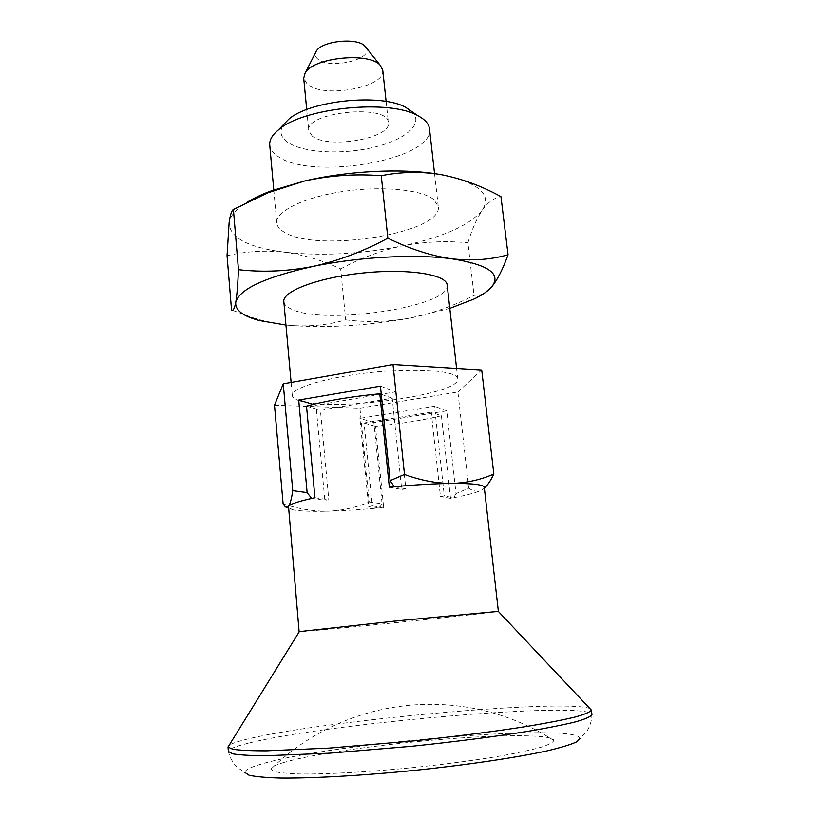 <?xml version="1.0" encoding="UTF-8"?>
<svg xmlns="http://www.w3.org/2000/svg" width="819" height="819" viewBox="0 0 819 819"><rect width="100%" height="100%" fill="white"/><g stroke="black" fill="none" stroke-linecap="round" stroke-linejoin="round"><path stroke-width="0.61" stroke-dasharray="4.09 3.07" d="M311.711 498.433L324.846 500.276L328.808 499.713L320.413 410.206L392.24 398.239L401.709 489.434L405.845 488.851L395.72 391.84L381.275 394.277M313.165 404.402L315.991 405.251L324.846 500.276M380.446 386.158L395.72 391.84M394.277 486.711L405.845 488.851M485.124 292.68L480.599 294.707L474.047 295.372L467.915 242.793C471.969 229.381 476.76 218.499 482.268 210.145C487.878 202.334 494.103 197.829 500.952 196.642M433.916 199.652C421.969 189.568 381.459 185.616 342.485 191.554C303.45 197.399 275.317 211.558 276.75 222.963C277.139 226.494 279.729 229.617 284.541 232.33C317.639 253.225 443.13 232.965 438.278 206.562L433.916 199.652M442.004 174.805C478.92 182.76 492.342 194.533 482.268 210.145C469.799 225.276 443.079 237.213 402.098 245.946C360.954 254.156 321.836 256.245 284.766 252.232C248.044 247.543 229.494 237.694 229.125 222.707C229.996 216.073 235.923 209.295 246.898 202.375M274.498 405.251L359.92 408.2L369.226 501.996L382.094 503.746L373.904 422.573L446.816 410.862L456.009 493.57L468.744 488.185C472.512 490.888 476.259 491.738 479.985 490.745L479.709 490.95C474.406 493.12 465.755 495.382 453.736 497.737L450.511 498.361L441.4 415.806L431.255 412.182L440.448 496.519L444.307 495.986L434.479 406.275L359.899 418.386L368.622 506.398L372.328 505.886L364.076 422.993L431.255 412.182M283.118 503.849C298.382 508.916 313.349 511.353 328.03 511.169C342.67 510.513 356.408 507.463 369.226 501.996M359.92 408.2L457.882 392.014L468.744 488.185M449.795 308.384L409.848 318.11C431.869 313.677 453.276 306.091 474.047 295.372M227.058 255.702C246.273 251.269 265.51 250.112 284.766 252.232C304.095 254.914 322.727 260.462 340.673 268.888L345.69 319.83C328.88 324.846 310.79 326.74 291.421 325.522C278.552 324.426 265.469 321.744 252.18 317.475L231.542 309.971M340.673 268.888C360.176 258.343 380.651 250.706 402.098 245.946C423.884 241.707 445.823 240.653 467.915 242.793M429.484 128.788C434.858 159.818 310.759 181.245 277.6 156.132C272.788 152.866 270.168 149.16 269.738 145.014M365.898 47.328C374.867 59.367 328.665 70.055 317.465 58.733C315.387 56.849 314.772 54.75 315.632 52.436M382.76 70.178C386.118 87.469 322.85 98.853 307.227 84.06L303.716 78.215M312.223 136.036L308.753 130.723C304.484 111.968 388.8 103.399 388.39 122.635C391.595 138.401 327.825 149.396 312.223 136.036M411.865 111.568C424.57 123.515 405.477 139.885 373.556 147.348C341.789 154.965 302.559 152.846 287.428 142.086C280.467 137.039 279.166 131.204 283.538 124.601M498.372 611.435C494.195 612.735 346.068 627.989 308.026 631.07L299.304 631.664M441.4 415.806C422.225 420.403 400.235 423.914 375.45 426.32L383.661 507.493L379.381 507.903C360.606 509.653 343.489 510.739 328.03 511.169C314.762 511.517 304.504 511.281 297.246 510.462L293.356 509.879C290.028 509.223 288.298 508.364 288.165 507.309M484.275 487.387L481.767 489.987L484.367 488.155M589.946 708.63C566.195 698.331 322.256 720.638 247.87 738.984C238.032 741.328 231.797 743.427 229.136 745.28M248.208 743.242C235.196 746.426 228.583 749.15 228.358 751.412C229.842 757.688 232.862 763.062 237.418 767.516L244.922 772.45C244.912 769.952 250.737 767.055 262.377 763.769C332.381 743.017 577.119 722.419 579.954 738.41L586.312 732.073C589.885 726.791 591.758 720.925 591.942 714.485C587.325 700.562 325.573 723.484 248.208 743.242M284.613 762.254C275.573 764.885 271.007 767.198 270.925 769.184L274.273 771.559C279.668 772.819 288.421 773.627 300.542 773.986C327.334 774.293 369.308 771.959 413.667 767.546C447.604 763.963 477.682 759.919 503.9 755.415C519.615 752.487 532.196 749.702 541.646 747.051C549.119 744.543 553.183 742.342 553.828 740.448C553.101 734.817 509.51 734.418 455.958 738.308C392.004 742.802 315.366 753.245 284.613 762.254M457.882 392.014L481.705 370.004M373.904 422.573L359.899 418.386M446.816 410.862L434.479 406.275M381.173 394.287L315.991 405.251M299.887 400.931C295.086 399.498 292.557 397.717 292.301 395.597C290.888 387.981 327.989 376.832 373.515 372.256C419.031 367.577 457.616 371.048 457.76 378.787C461.394 394.594 332.842 412.152 299.887 400.931M447.154 285.022C451.453 306.664 324.57 325.706 291.533 309.162C286.732 307.023 284.162 304.504 283.835 301.607M456.009 493.57L453.736 497.737L444.307 495.986M389.342 487.172L401.709 489.434M381.275 394.328L392.24 398.239M306.521 406.132L320.413 410.206M314.946 497.747L328.808 499.713M383.661 507.493L372.328 505.886M375.45 426.32L364.076 422.993M450.511 498.361L440.448 496.519M382.094 503.746L379.381 507.903L368.622 506.398M345.69 319.83C366.656 322.461 388.042 321.887 409.848 318.11C368.212 325.634 328.736 328.112 291.421 325.522L285.944 325.02M474.539 298.822L480.599 294.707M273.781 189.926L276.75 222.963M434.551 173.587L438.278 206.562M306.716 109.531L308.753 130.723M386.118 101.474L388.39 122.635M553.828 740.448C464.772 683.077 346.621 695.085 270.925 769.184M293.356 509.879L284.49 505.835M291.114 382.442L292.301 395.597M456.592 368.458L457.76 378.787M259.787 320.628L252.18 317.475"/><path stroke-width="1.23" d="M484.367 488.155C487.663 485.155 490.816 480.436 493.826 474.006L481.705 370.004L393.018 364.537L283.251 383.835L292.752 490.653C291.554 498.812 290.151 504.043 288.513 506.347C290.325 504.105 298.055 501.463 311.711 498.433L307.125 492.608L298.71 400.082L313.165 404.402M298.71 400.082L380.446 386.158L390.11 480.671L394.277 486.711C416.144 484.715 435.186 483.63 451.433 483.425C472.747 483.312 483.701 484.633 484.275 487.387L498.372 611.435M246.898 202.375C253.48 198.3 261.65 194.441 271.406 190.796L304.658 180.979C347.389 170.895 401.095 168.161 437.049 173.966L442.004 174.805C462.315 178.87 481.961 186.148 500.952 196.642L508.056 254.76C502.764 269.431 497.235 280.221 491.451 287.131L485.124 292.68M233.405 209.49C231.623 210.483 230.2 214.885 229.125 222.707L227.058 255.702L231.542 309.971C233.128 311.077 234.531 308.517 235.759 302.303C236.937 295.434 237.838 284.562 238.462 269.686L233.405 209.49L267.711 192.864L304.658 180.979C329.965 175.44 355.507 173.679 381.265 175.696L387.858 238.186C409.869 248.986 431.111 255.845 451.597 258.784C472 261.046 490.827 259.705 508.056 254.76M442.004 174.805L437.162 173.997C418.468 171.437 399.836 172 381.265 175.696M393.018 364.537L404.494 474.457L390.11 480.671M307.125 492.608L292.752 490.653M283.251 383.835L274.498 405.251L283.118 503.849L284.49 505.835C285.913 507.657 287.254 507.831 288.513 506.347L299.119 631.633L398.751 620.669L498.546 611.373M238.462 269.686C262.612 272.44 287.377 271.376 312.745 266.482C358.159 256.9 415.468 253.849 451.597 258.784C488.687 264.639 501.975 274.089 491.451 287.131C487.95 291.114 482.309 295.014 474.539 298.822L449.795 308.384M273.781 189.926L269.738 145.014C269.308 140.059 272.215 135.012 278.44 129.883C302.743 107.698 389.649 98.874 417.915 115.714C425.041 119.492 428.9 123.853 429.484 128.788L434.551 173.587M285.944 325.02L259.787 320.628C242.946 316.257 234.94 310.145 235.759 302.303C239.261 289.199 264.916 277.262 312.745 266.482C338.401 260.821 363.431 251.382 387.858 238.186M315.632 52.436L316.236 51.269C321.529 40.817 357.801 37.142 365.079 46.304L365.898 47.328M306.716 109.531L303.716 78.215L305.118 73.065C312.919 57.463 369.584 51.71 380.354 65.418L382.76 70.178L386.118 101.474M283.538 124.601L288.564 119.379C309.377 100.45 381.685 93.11 405.876 107.463L411.865 111.568M311.711 498.433L314.946 497.747L306.521 406.132C326.331 400.778 350.757 396.662 379.811 393.796L389.342 487.172L394.277 486.711M229.136 745.28L228.04 747.061L232.678 749.242C239.67 750.306 250.88 750.828 266.308 750.839L329.576 748.075L410.984 741.164C454.514 736.609 493.069 731.705 526.648 726.463C546.744 723.105 562.878 719.973 575.04 717.065C584.715 714.363 590.161 712.059 591.379 710.155L589.946 708.63M228.01 746.897L228.368 751.433L232.586 753.818C239.353 755.005 250.43 755.65 265.806 755.753L329.351 753.204L411.507 746.304C454.504 741.83 495.331 736.568 528.091 731.316C548.249 727.866 564.342 724.641 576.371 721.652C585.861 718.857 591.052 716.471 591.942 714.506L591.942 714.485M244.922 772.45L249.007 775.204C255.395 776.678 265.725 777.62 279.996 778.05C311.589 778.429 361.302 775.685 413.964 770.444C466.595 764.987 515.847 757.677 546.723 750.962C560.616 747.675 570.546 744.666 576.504 741.942L579.954 738.41M493.826 474.006C480.712 479.832 466.584 482.975 451.433 483.425C436.169 483.374 420.516 480.374 404.494 474.457M291.114 382.442L283.835 301.607C282.186 291.195 318.53 277.446 363.431 272.952C408.312 268.325 446.683 274.488 447.154 285.022L456.592 368.458M379.811 393.796L381.275 394.328M271.406 190.796L267.711 192.864M316.236 51.269L305.118 73.065M365.079 46.304L380.354 65.418M288.564 119.379L278.44 129.883M405.876 107.463L417.915 115.714M299.375 631.541L228.04 747.061M498.28 611.343L591.379 710.155M591.379 709.981L591.942 714.506"/></g></svg>
